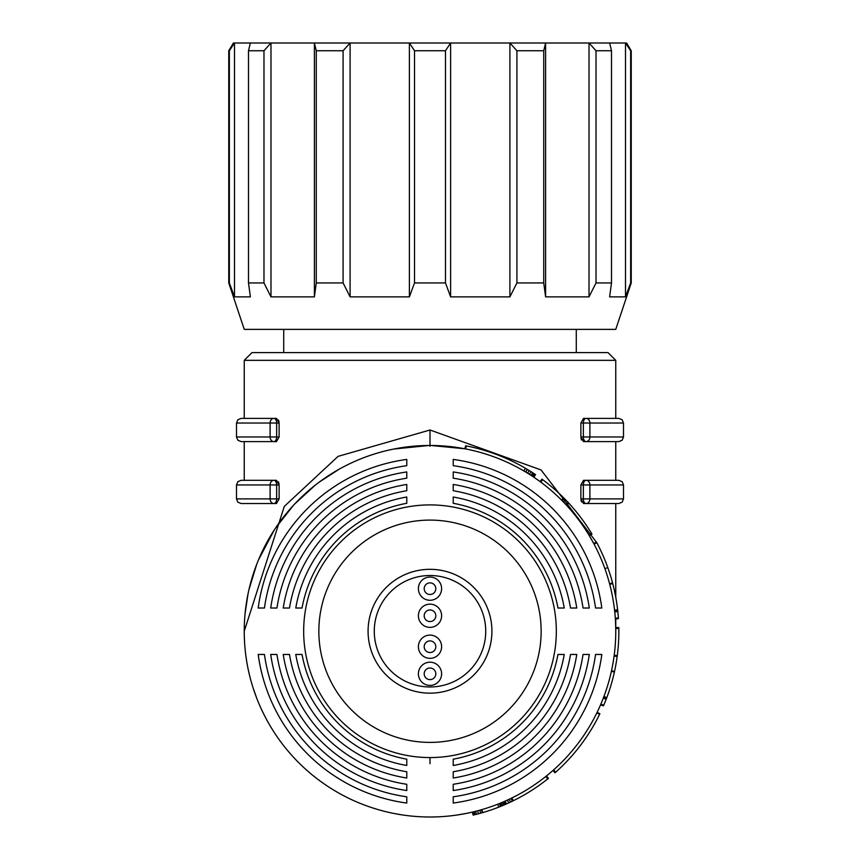 <?xml version="1.0" encoding="UTF-8"?>
<svg xmlns="http://www.w3.org/2000/svg" width="860" height="860" viewBox="0 0 860 860"><rect width="100%" height="100%" fill="white"/><g stroke="black" fill="none" stroke-linecap="round" stroke-linejoin="round"><path stroke-width="1.29" d="M228.76 50.74L229.351 50.74L229.351 282.94L228.76 282.94L228.76 50.74L233.404 43L626.596 43L631.24 50.74L630.649 50.74L630.649 282.94L631.24 282.94L631.24 50.74M609.622 43L611.503 50.74L596.023 50.74L589.014 43L589.014 296.872L545.606 296.872L545.606 43L543.724 50.74L516.914 50.74L509.905 43L509.905 296.872L450.608 296.872L450.608 43L445.48 50.74L414.52 50.74L409.392 43L409.392 296.872L414.52 282.94L445.48 282.94L450.608 296.872M409.392 296.872L350.095 296.872L343.086 282.94L316.276 282.94L314.394 296.872L270.986 296.872L263.977 282.94L248.497 282.94L250.378 296.872L234.49 296.872L234.49 43L229.351 50.74M630.649 50.74L625.51 43L625.51 296.872L630.649 282.94M270.986 296.872L270.986 43L263.977 50.74L248.497 50.74L250.378 43M229.351 282.94L234.49 296.872M631.24 282.94L615.76 329.38L244.24 329.38L228.76 282.94M343.086 282.94L343.086 50.74L350.095 43L350.095 296.872M316.276 282.94L316.276 50.74L343.086 50.74M625.51 296.872L609.622 296.872L611.503 282.94L596.023 282.94L596.023 50.74M283.714 329.38L283.714 352.6L608.02 352.6L615.76 360.34L244.24 360.34L251.98 352.6L430 352.6M610.621 576.071L610.621 576.06A188.856 188.856 0 0 0 607.805 567.6A220.203 203.927 160.4 0 1 608.02 568.191L608.02 568.191A220.203 203.927 160.4 0 0 607.805 567.6A188.856 188.856 0 0 0 596.818 542.703A220.214 203.938 -28.1 0 0 596.528 542.155L593.798 543.617L594.088 544.154L596.818 542.703L541.08 469.958L430 430L338.077 456.37L284.316 506.379L244.24 631.24M278.457 419.981L279.016 421.765M279.124 423.034L276.458 418.39L273.942 418.39A4.644 3.838 90 0 0 270.104 423.034L279.124 423.034L279.124 436.966L276.651 436.966L276.651 423.034A4.644 2.709 -90 0 0 273.942 418.39L241.144 418.39L244.24 418.39L244.24 360.34M276.458 441.61L273.942 441.61L276.458 441.61L279.124 436.966M278.457 481.901L279.016 483.685M279.124 484.954L276.458 480.31L273.942 480.31A4.644 3.838 90 0 0 270.104 484.954L279.124 484.954L279.124 498.886L276.651 498.886L276.651 484.954A4.644 2.709 -90 0 0 273.942 480.31L241.144 480.31L244.24 480.31L244.24 441.61M236.5 498.886L236.5 484.954L270.104 484.954L270.104 498.886L276.651 498.886A4.644 2.709 -90 0 1 273.942 503.53A4.644 3.838 -90 0 1 270.104 498.886L236.5 498.886L237.833 502.143L241.144 503.53L276.458 503.53L279.124 498.886M273.942 441.61A4.644 3.838 -90 0 1 270.104 436.966L276.651 436.966A4.644 2.709 -90 0 1 273.942 441.61L241.144 441.61L237.833 440.223L236.5 436.966L236.5 423.034L270.104 423.034L270.104 436.966L236.5 436.966M393.751 449.049L430 445.383L464.819 448.769L465.658 445.781A220.171 203.917 101 0 1 466.27 445.899L465.679 448.941M362.425 458.208L359.566 459.347M338.733 469.452L319.393 481.998M315.469 484.986L294.722 503.938M293.604 505.132L275.394 528.266M274.211 530.061L258.473 559.935M256.602 564.611L248.992 589.509M247.992 594.088L245.057 613.836M245.852 655.653L246.53 660.308M253.399 688.849L256.882 698.589M261.741 709.962L264.762 716.111M280.274 741.191L280.812 741.911M298.871 762.82L299.495 763.433M345.623 796.736L347.021 797.435M374.121 808.4L378.647 809.765M393.88 813.452L402.426 814.947M596.818 542.703A220.171 203.917 -28.1 0 0 596.528 542.155A220.171 203.917 -28.1 0 1 596.818 542.703A220.171 203.917 -28.1 0 0 596.528 542.155L593.669 543.391L596.528 542.155L593.669 543.391L589.175 535.479L591.83 533.888A220.203 203.927 -31.1 0 0 591.508 533.351A188.856 188.856 0 0 0 568.761 503.132L566.482 505.228M538.747 480.643L533.834 477.203L535.554 474.634L533.823 477.203A185.76 185.76 0 0 1 540.317 481.783L542.155 479.289A220.203 203.927 126.5 0 1 542.66 479.665L540.811 482.148M525.74 472.054L527.341 469.399A210.593 199.423 -58.6 0 0 527.202 469.323L525.611 471.979L523.826 470.914L525.395 468.248A188.856 188.856 0 0 0 466.27 445.899M615.394 619.06L615.728 627.606L618.824 627.553L615.728 627.606A185.76 185.76 0 0 0 615.362 619.06L618.437 618.598A220.257 203.949 176.1 0 0 618.394 617.975A188.856 188.856 0 0 0 617.824 611.546A220.214 203.927 173.9 0 0 617.759 610.912L614.653 610.998L617.706 610.396A220.203 203.927 173.6 0 0 617.63 609.772A188.856 188.856 0 0 0 612.728 583.542A355.341 259.032 -13.5 0 0 612.578 582.94L609.579 583.736M457.52 814.947L466.077 813.463M481.299 809.776L482.481 812.657L481.912 812.818L482.481 812.657A532.211 317.039 73.7 0 0 482.707 812.592A188.856 188.856 0 0 0 498.832 807.11L497.704 804.218M560.483 763.454L561.107 762.831M579.178 741.933L579.715 741.202M511.915 797.962L513.28 800.735A188.856 188.856 0 0 0 547.745 778.902A220.203 203.927 -128.7 0 0 548.229 778.504L546.293 776.096A185.76 185.76 0 0 0 553.356 770.13L555.603 772.269A220.225 203.938 -131.8 0 0 555.689 772.194A188.856 188.856 0 0 0 599.613 714.294A220.181 203.917 -154 0 0 599.893 713.725L597.109 712.37L598.227 710.016M430 817A185.76 185.76 0 0 0 615.76 631.24A185.76 185.76 0 0 0 430 445.48A185.76 185.76 0 0 0 244.24 631.24A185.76 185.76 0 0 0 430 817M480.256 810.077L481.116 809.83M481.621 809.679A185.76 185.76 0 0 1 479.805 810.195L480.632 813.184A195.295 192.049 -105.9 0 0 482.707 812.592A220.708 204.164 -106.2 0 1 482.352 812.7A188.856 188.856 0 0 1 481.965 812.808L481.095 813.055A221.643 204.594 74.5 0 1 480.632 813.184A224.998 206.142 74.8 0 1 478.429 813.786A274.501 227.685 75.5 0 1 476.418 814.302A188.856 188.856 0 0 1 474.01 814.893L473.29 811.883A185.76 185.76 0 0 1 473.129 811.926L473.849 814.936L472.43 812.087L473.14 815.108L472.43 812.087M599.613 714.294L596.829 712.929A185.76 185.76 0 0 1 553.636 769.883L555.689 772.194A220.203 203.927 -131.8 0 1 555.603 772.269L553.539 769.958A185.76 185.76 0 0 0 553.636 769.883M509.163 799.284L510.485 802.09A212.732 200.445 -114.9 0 1 508.722 802.907L507.432 800.09M535.565 474.645L533.426 476.935M533.555 477.02L535.275 474.451L534.683 474.053A507.056 309.45 123.5 0 0 533.802 473.473L532.104 476.064M504.024 801.617L505.261 804.455L504.433 804.809L503.218 801.961M505.185 801.101L506.443 803.939A595.561 335.379 66 0 0 507.378 803.519A290.368 234.178 65.6 0 0 508.722 802.907A188.856 188.856 0 0 1 504.433 804.809A531.19 316.727 -113 0 1 503.412 805.25L502.208 802.391M603.279 698.169L606.171 699.288A220.181 203.917 -159 0 0 606.397 698.696L603.602 697.352L606.579 698.212A220.171 203.917 -159.3 0 0 606.805 697.621A188.856 188.856 0 0 0 614.395 672.036L611.374 671.37M597.109 712.37A185.76 185.76 0 0 0 600.549 704.856L603.494 705.845A220.225 203.938 -156.8 0 0 603.741 705.264A188.856 188.856 0 0 0 606.805 697.621L603.903 696.536M603.741 705.264L600.893 704.05A185.76 185.76 0 0 1 600.656 704.62L603.494 705.845A220.171 203.917 -156.8 0 0 603.741 705.264M614.75 611.868L617.824 611.546A188.856 188.856 0 0 0 617.63 609.772L614.556 610.127M618.394 617.975L615.298 618.189A185.76 185.76 0 0 1 615.341 618.802L618.437 618.598A220.203 203.927 176.1 0 0 618.394 617.975M482.707 812.592L481.837 809.625M561.515 500.047L563.698 497.865A188.856 188.856 0 0 0 542.66 479.665M563.698 497.865A220.203 203.927 -44.8 0 1 564.149 498.305L564.396 498.563A188.856 188.856 0 0 1 568.331 502.67A188.856 188.856 0 0 0 564.149 498.305A642.667 348.386 -44.5 0 1 565.665 499.853A188.856 188.856 0 0 1 568.17 502.487L565.665 499.853L563.44 502.014M568.148 502.476L565.891 504.583L568.148 502.476M565.901 504.605L568.17 502.487A620.361 342.28 137.4 0 1 568.331 502.67A220.203 203.927 137.2 0 1 568.761 503.132M591.97 534.114L589.315 535.705L591.97 534.114M614.094 656.072L617.158 656.481L614.094 656.072M499.402 803.552L500.552 806.422L501.466 806.057L500.294 803.186M503.412 805.25A328.842 249.206 -112.7 0 1 502.089 805.798A188.856 188.856 0 0 1 501.466 806.057M513.28 800.735A220.203 203.927 63.9 0 1 512.721 801.015L511.367 798.23M510.98 798.413L512.334 801.208A188.856 188.856 0 0 1 510.485 802.09L512.334 801.208A188.856 188.856 0 0 0 512.721 801.015M506.443 803.939L505.852 804.197L504.605 801.359M505.185 804.487L504.712 804.691A470.474 298.076 66.6 0 0 505.487 804.358A236.607 211.388 66.2 0 0 506.712 803.81A196.23 192.511 65.6 0 0 508.722 802.907A195.242 192.027 65.3 0 1 507.475 803.476A240.736 213.226 66.1 0 1 505.734 804.25L505.852 804.197M498.832 807.11A196.252 192.522 -111.7 0 0 500.552 806.422A244.143 214.731 67.8 0 0 502.089 805.798L500.907 802.928M475.655 811.303L476.418 814.302A364.554 262.386 76 0 1 474.978 814.667L474.236 811.657M473.849 814.936A599.904 336.593 -103.6 0 0 474.978 814.667M474.01 814.893A220.181 203.917 -103.4 0 1 473.398 815.043L473.344 815.054M477.633 810.787L478.429 813.786A220.171 203.917 75.1 0 1 478.235 813.829M529.341 474.268L530.996 471.656A246.573 215.796 -57.4 0 1 532.663 472.731L530.986 475.322M614.212 655.202L617.276 655.6A220.171 203.917 7.5 0 1 617.2 656.223A355.352 259.043 -171.2 0 1 614.524 671.434L611.503 670.779M614.524 671.434A218.16 202.981 -167.6 0 1 614.395 672.036M541.94 479.138L540.101 481.632L541.94 479.138M566.063 504.777L568.331 502.67M609.74 584.327L612.728 583.542A218.128 202.96 -14.7 0 0 612.578 582.94A355.352 259.043 161.7 0 0 607.805 567.6L604.892 568.643M615.728 627.864L618.824 627.811L615.728 627.606M618.824 627.811A220.203 203.927 179.1 0 1 618.834 628.434L615.738 628.488M617.276 655.6A188.856 188.856 0 0 0 618.834 628.434M615.072 668.833A355.341 259.032 13.6 0 0 615.814 665.027A218.16 202.981 -169.8 0 0 615.921 664.414L615.921 664.414A188.856 188.856 0 0 0 617.2 656.223L614.126 655.814M465.066 448.823L465.658 445.781M511.13 798.349L512.485 801.133L511.13 798.349M532.663 472.731A314.534 243.724 -56.9 0 1 533.802 473.473A370.445 264.504 -56.7 0 1 534.243 473.763L532.534 476.343M527.202 469.323A196.327 192.554 120.5 0 0 525.395 468.248L527.341 469.399A200.939 194.801 -58.6 0 1 529.212 470.538A218.3 203.046 122 0 1 530.996 471.656A211.646 199.928 -58.1 0 0 529.212 470.538L527.588 473.172M611.879 580.382A355.341 259.032 -13.5 0 0 610.793 576.651A218.16 202.981 163.1 0 0 610.621 576.06M547.745 778.902L545.81 776.483M552.98 770.463L555.022 772.785L552.98 770.463M535.071 474.312L535.113 474.344A792.028 386.753 -56.3 0 0 534.243 473.763M588.853 534.952L591.508 533.351M546.498 775.935L548.433 778.343L546.498 775.935M564.149 498.305L561.946 500.488M595.561 654.46L601.817 654.46L595.561 654.46A167.184 167.184 0 0 1 453.22 796.801L453.22 803.057A173.376 173.376 0 0 0 601.817 654.46M453.22 803.057L453.22 796.801M583.048 654.46L589.304 654.46L583.048 654.46A154.8 154.8 0 0 1 453.22 784.288L453.22 790.544A160.992 160.992 0 0 0 589.304 654.46M453.22 790.544L453.22 784.288M570.513 654.46L576.78 654.46L570.513 654.46A142.416 142.416 0 0 1 453.22 771.753L453.22 778.02A148.608 148.608 0 0 0 576.78 654.46M453.22 778.02L453.22 771.753M557.946 654.46L564.235 654.46L557.946 654.46A130.032 130.032 0 0 1 453.22 759.187L453.22 765.475A136.224 136.224 0 0 0 564.235 654.46M453.22 765.475L453.22 759.187M453.22 497.005A136.224 136.224 0 0 1 564.235 608.02L557.946 608.02A130.032 130.032 0 0 0 453.22 503.293L453.22 497.005L453.22 503.293M453.22 484.459A148.608 148.608 0 0 1 576.78 608.02L570.513 608.02A142.416 142.416 0 0 0 453.22 490.727L453.22 484.459L453.22 490.727M453.22 471.936A160.992 160.992 0 0 1 589.304 608.02L583.048 608.02A154.8 154.8 0 0 0 453.22 478.192L453.22 471.936L453.22 478.192M453.22 459.423A173.376 173.376 0 0 1 601.817 608.02L595.561 608.02A167.184 167.184 0 0 0 453.22 465.679L453.22 459.423L453.22 465.679M264.439 608.02L258.183 608.02L264.439 608.02A167.184 167.184 0 0 1 406.78 465.679L406.78 459.423A173.376 173.376 0 0 0 258.183 608.02M276.952 608.02L270.696 608.02L276.952 608.02A154.8 154.8 0 0 1 406.78 478.192L406.78 471.936A160.992 160.992 0 0 0 270.696 608.02M289.487 608.02L283.219 608.02L289.487 608.02A142.416 142.416 0 0 1 406.78 490.727L406.78 484.459A148.608 148.608 0 0 0 283.219 608.02M302.053 608.02L295.765 608.02L302.053 608.02A130.032 130.032 0 0 1 406.78 503.293L406.78 497.005A136.224 136.224 0 0 0 295.765 608.02M295.765 654.46L302.053 654.46A130.032 130.032 0 0 0 406.78 759.187L406.78 765.475A136.224 136.224 0 0 1 295.765 654.46L302.053 654.46M283.219 654.46L289.487 654.46A142.416 142.416 0 0 0 406.78 771.753L406.78 778.02A148.608 148.608 0 0 1 283.219 654.46L289.487 654.46M270.696 654.46L276.952 654.46A154.8 154.8 0 0 0 406.78 784.288L406.78 790.544A160.992 160.992 0 0 1 270.696 654.46L276.952 654.46M258.183 654.46L264.439 654.46A167.184 167.184 0 0 0 406.78 796.801L406.78 803.057A173.376 173.376 0 0 1 258.183 654.46L264.439 654.46M406.78 796.801L406.78 803.057M406.78 497.005L406.78 503.293M564.235 608.02L557.946 608.02M406.78 459.423L406.78 465.679M406.78 759.187L406.78 765.475M406.78 471.936L406.78 478.192M406.78 771.753L406.78 778.02M576.78 608.02L570.513 608.02M406.78 484.459L406.78 490.727M589.304 608.02L583.048 608.02M406.78 784.288L406.78 790.544M601.817 608.02L595.561 608.02M583.542 418.39L618.856 418.39L583.542 418.39L580.876 423.034L589.895 423.034L589.895 436.966L583.349 436.966A4.644 2.709 90 0 0 586.058 441.61L618.856 441.61L583.542 441.61L580.876 436.966L580.876 423.034M581.543 440.019L580.984 438.235M581.543 501.939L580.984 500.154M580.876 484.954L583.542 480.31L586.058 480.31A4.644 2.709 90 0 0 583.349 484.954L589.895 484.954L589.895 498.886L583.349 498.886A4.644 2.709 90 0 0 586.058 503.53L618.856 503.53L583.542 503.53L580.876 498.886L580.876 484.954L583.349 484.954L583.349 498.886L580.876 498.886M623.5 484.954L589.895 484.954A4.644 3.838 90 0 0 586.058 480.31L618.856 480.31L622.167 481.697L623.5 484.954L623.5 498.886L589.895 498.886A4.644 3.838 -90 0 1 586.058 503.53M564.332 498.488L562.128 500.671L564.332 498.488M516.914 50.74L516.914 282.94L543.724 282.94L543.724 50.74M589.014 296.872L596.023 282.94M543.724 282.94L545.606 296.872M509.905 296.872L516.914 282.94M314.394 296.872L314.394 43L316.276 50.74M445.48 282.94L445.48 50.74M414.52 50.74L414.52 282.94M263.977 282.94L263.977 50.74M248.497 50.74L248.497 282.94M611.503 282.94L611.503 50.74M485.728 631.24A55.728 55.728 0 0 0 430 575.512A55.728 55.728 0 0 0 374.272 631.24A55.728 55.728 0 0 0 430 686.968A55.728 55.728 0 0 0 485.728 631.24M441.61 646.72A11.61 11.61 0 0 0 430 635.11A11.61 11.61 0 0 0 418.39 646.72A11.61 11.61 0 0 0 430 658.33A11.61 11.61 0 0 0 441.61 646.72M441.61 673.81A11.61 11.61 0 0 0 430 662.2A11.61 11.61 0 0 0 418.39 673.81A11.61 11.61 0 0 0 430 685.42A11.61 11.61 0 0 0 441.61 673.81M441.61 615.76A11.61 11.61 0 0 0 430 604.15A11.61 11.61 0 0 0 418.39 615.76A11.61 11.61 0 0 0 430 627.37A11.61 11.61 0 0 0 441.61 615.76M441.61 588.67A11.61 11.61 0 0 0 430 577.06A11.61 11.61 0 0 0 418.39 588.67A11.61 11.61 0 0 0 430 600.28A11.61 11.61 0 0 0 441.61 588.67M435.805 588.67A5.805 5.805 0 0 0 430 582.865A5.805 5.805 0 0 0 424.195 588.67A5.805 5.805 0 0 0 430 594.475A5.805 5.805 0 0 0 435.805 588.67M435.805 615.76A5.805 5.805 0 0 0 430 609.955A5.805 5.805 0 0 0 424.195 615.76A5.805 5.805 0 0 0 430 621.565A5.805 5.805 0 0 0 435.805 615.76M435.805 646.72A5.805 5.805 0 0 0 430 640.915A5.805 5.805 0 0 0 424.195 646.72A5.805 5.805 0 0 0 430 652.525A5.805 5.805 0 0 0 435.805 646.72M435.805 673.81A5.805 5.805 0 0 0 430 668.005A5.805 5.805 0 0 0 424.195 673.81A5.805 5.805 0 0 0 430 679.615A5.805 5.805 0 0 0 435.805 673.81M429.516 693.16A61.92 61.92 0 0 1 368.08 630.756A61.92 61.92 0 0 1 430.484 569.32A61.92 61.92 0 0 1 491.92 631.724A61.92 61.92 0 0 1 429.516 693.16M430 430L430 446.254M434.042 816.957A185.76 185.76 0 0 0 472.613 812.044M594.088 544.154A185.76 185.76 0 0 0 593.798 543.617M593.669 543.391A185.76 185.76 0 0 0 589.175 535.479M525.611 471.979A185.76 185.76 0 0 0 523.826 470.914M430 757.574A126.334 126.334 0 0 0 556.323 632.734A126.334 126.334 0 0 0 430 504.906A126.334 126.334 0 0 0 303.677 629.746A126.334 126.334 0 0 0 430 757.574L430 763.777M427.377 742.363A111.144 111.144 0 0 0 541.144 632.551A111.144 111.144 0 0 0 430 520.096A111.144 111.144 0 0 0 318.856 629.928A111.144 111.144 0 0 0 427.377 742.363M586.058 441.61A4.644 3.838 -90 0 0 589.895 436.966L623.5 436.966L623.5 423.034L589.895 423.034A4.644 3.838 90 0 0 586.058 418.39A4.644 2.709 90 0 0 583.349 423.034L583.349 436.966L580.876 436.966M236.5 484.954L237.833 481.697L241.144 480.31M236.5 423.034L237.833 419.777L241.144 418.39M615.76 627.606L615.76 619.039M615.76 618.781L615.76 618.157M615.76 597.184L615.76 503.53M615.76 480.31L615.76 441.61M615.76 418.39L615.76 360.34M623.5 498.886L622.167 502.143L618.856 503.53M623.5 436.966L622.167 440.223L618.856 441.61M623.5 423.034L622.167 419.777L618.856 418.39M576.286 352.6L576.286 329.38"/></g></svg>
